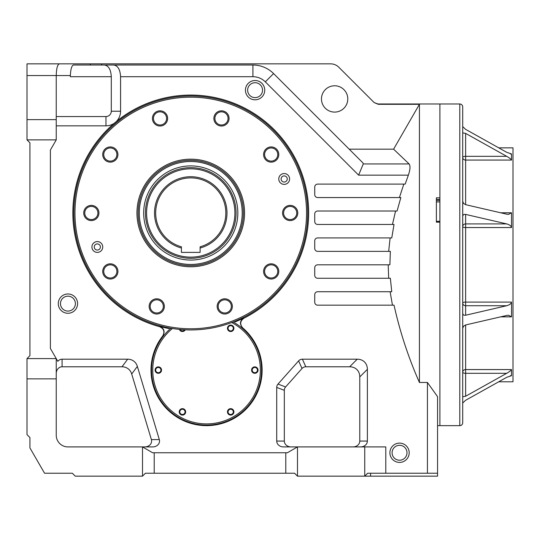 <?xml version="1.0" encoding="UTF-8"?>
<svg xmlns="http://www.w3.org/2000/svg" width="540" height="540" viewBox="0 0 540 540"><rect width="100%" height="100%" fill="white"/><g stroke="black" fill="none" stroke-linecap="round" stroke-linejoin="round"><path stroke-width="0.81" d="M498.731 381.787L513 381.787L513 147.852L498.731 147.852M506.696 156.323C509.47 157.936 511.083 159.179 511.515 160.063L465.629 160.063A2.923 2.619 180 0 1 462.706 157.444A2.923 1.121 180 0 1 465.629 156.323L506.696 156.323L465.629 133.387L465.629 204.68L463.563 203.411L462.706 201.299L462.706 216.432C462.881 214.832 463.853 214.157 465.629 214.407L465.629 223.904L506.696 223.904L465.629 214.407M462.706 132.867L465.629 133.387M465.629 204.68L506.696 214.178L508.545 214.4L511.515 212.78L511.515 227.543C511.083 225.896 509.47 224.687 506.696 223.904M511.515 227.543L465.629 227.543L465.629 223.904A2.923 2.7 180 0 0 462.706 226.604A2.923 0.931 180 0 0 465.629 227.543L465.629 302.096A2.923 0.931 0 0 0 462.706 303.028A2.923 2.7 180 0 0 465.629 305.728L465.629 315.232L506.696 305.728C509.47 304.945 511.083 303.737 511.515 302.096L511.515 316.852L508.545 315.232L506.696 315.454L465.629 324.952L465.629 396.252L462.706 396.765M465.629 396.252L506.696 373.309C509.47 371.702 511.083 370.454 511.515 369.569L511.515 375.685L506.696 377.339L465.629 400.275L462.706 403.029M462.706 126.603L465.629 129.357L506.696 152.294L511.515 153.947L511.515 160.063M462.706 422.726L462.706 106.913A2.923 2.923 0 0 0 459.783 103.984L439.898 103.984L439.898 425.648L459.783 425.648A2.923 2.923 0 0 0 462.706 422.726M465.629 315.232C463.853 315.475 462.881 314.8 462.706 313.207M511.515 302.096L465.629 302.096L465.629 305.728L506.696 305.728M462.706 328.334L463.563 326.228L465.629 324.952M511.515 369.569L465.629 369.569A2.923 2.619 0 0 0 462.706 372.188A2.923 1.121 180 0 0 465.629 373.309L506.696 373.309M162.898 335.718C165.152 331.567 164.14 328.482 159.853 326.464A117.612 117.612 0 0 0 168.811 328.523L169.418 327.983A116.971 116.971 0 0 1 190.755 96.012A116.971 116.971 0 0 1 234.569 321.428L235.271 321.84A117.612 117.612 0 0 0 243.635 318.033C239.841 320.848 239.463 324.074 242.501 327.713A55.559 55.559 0 0 1 206.557 425.648A55.559 55.559 0 0 1 162.905 335.725L162.722 335.947C164.95 331.783 163.931 328.705 159.665 326.714A117.902 117.902 0 0 1 114.338 123.194A14.621 14.621 0 0 1 105.955 125.84L105.955 116.552A5.333 5.333 0 0 0 111.287 111.22L111.287 76.714C110.882 69.62 108.628 65.725 104.537 65.016L113.819 65.016C117.916 65.725 120.164 69.62 120.575 76.714L252.916 76.714A17.543 17.543 0 0 1 265.322 81.851L358.614 175.142L363.258 163.944L362.961 162.945L349.184 149.168L393.599 149.168L419.425 104.314L378.324 104.314L374.166 102.587L338.85 67.27A11.698 11.698 0 0 0 330.575 63.842L27 63.842L27 139.874L56.241 139.874L56.241 119.617L27 119.617M56.241 119.617L56.241 75.539C56.43 68.452 57.476 64.55 59.373 63.842M27 75.539L70.355 75.539C70.686 69.08 71.726 65.57 73.481 65.016L104.537 65.016M111.287 76.714L70.349 76.714L70.349 75.546M105.955 116.552L56.241 116.552M113.819 65.016L252.916 65.016A29.241 29.241 0 0 1 273.591 73.582L362.961 162.945M116.228 121.622A14.621 14.621 0 0 0 120.575 111.22L120.575 76.714M242.501 327.713L242.716 327.895C239.706 324.284 240.091 321.064 243.871 318.242A117.902 117.902 0 0 0 241.319 106.468A117.902 117.902 0 0 0 116.228 121.615L114.338 123.194M105.955 125.84L56.241 125.84M27 378.864L56.241 378.864L56.241 435.22A11.698 11.698 0 0 0 67.939 446.911L152.705 446.911A6.831 5.846 180 0 0 159.32 439.607L137.363 366.404A14.411 11.698 -53.3 0 0 127.656 359.188L62.093 359.188A6.75 5.846 90 0 0 57.814 361.327L56.241 358.601L27 358.601L27 434.632L29.923 437.555L29.923 447.91L44.543 473.229L72.326 473.229L75.249 476.159L142.506 476.159L145.429 473.229L154.204 473.229L154.204 452.763L152.638 452.763L142.506 446.911L142.506 476.159M364.743 446.911L364.743 476.159L367.666 473.229L385.796 473.229L385.796 446.911L297.486 446.911L287.361 452.763L285.788 452.763L285.788 473.229L294.563 473.229L297.486 476.159L297.486 446.911L283.48 446.911A6.75 5.846 0 0 1 276.723 441.065L276.723 387.43L284.324 390.319A6.872 5.846 20.8 0 1 285.599 386.957L302.022 368.483A6.919 5.846 65.8 0 1 305.802 366.788L349.65 366.788A15.1 11.698 -45 0 1 359.775 376.913L359.775 441.065A6.75 5.846 180 0 1 353.025 446.911M359.775 376.913L367.376 369.32A15.1 11.698 -45 0 0 357.244 359.188L302.393 359.188A6.919 5.846 65.8 0 0 298.607 360.889L278.006 384.068A6.872 5.846 20.8 0 0 276.723 387.43M367.376 369.32L367.376 441.065A6.75 5.846 180 0 1 360.626 446.911M385.796 473.229L437.555 473.229L437.555 476.159L297.486 476.159M437.555 473.229L437.555 396.657L427.424 382.469L427.424 473.229M427.424 382.469L419.425 382.469C408.395 357.548 399.931 331.776 394.031 305.168L317.662 305.168A2.923 2.923 0 0 1 314.739 302.245L314.739 294.644A2.923 2.923 0 0 1 317.662 291.722L391.757 291.722L390.353 278.269L317.662 278.269A2.923 2.923 0 0 1 314.739 275.346L314.739 267.739A2.923 2.923 0 0 1 317.662 264.816L389.88 264.816L390.353 251.363L317.662 251.363A2.923 2.923 0 0 1 314.739 248.441L314.739 240.84A2.923 2.923 0 0 1 317.662 237.917L391.757 237.917L394.031 224.465L317.662 224.465A2.923 2.923 0 0 1 314.739 221.542L314.739 213.935A2.923 2.923 0 0 1 317.662 211.012L397.089 211.012L400.842 197.559L317.662 197.559A2.923 2.923 0 0 1 314.739 194.636L314.739 187.036A2.923 2.923 0 0 1 317.662 184.106L405.182 184.106L408.355 175.142C410.231 169.661 410.488 165.929 409.118 163.944L393.599 149.168M264.735 90.16A9.653 9.653 0 0 0 255.089 80.514A9.653 9.653 0 0 0 245.437 90.16A9.653 9.653 0 0 0 255.089 99.812A9.653 9.653 0 0 0 264.735 90.16M77.591 303.629A9.653 9.653 0 0 0 67.939 293.976A9.653 9.653 0 0 0 58.286 303.629A9.653 9.653 0 0 0 67.939 313.281A9.653 9.653 0 0 0 77.591 303.629M409.192 452.763A9.653 9.653 0 0 0 399.539 443.111A9.653 9.653 0 0 0 389.894 452.763A9.653 9.653 0 0 0 399.539 462.409A9.653 9.653 0 0 0 409.192 452.763M349.184 149.168L273.591 73.582A29.241 29.241 0 0 0 252.916 65.016L252.916 76.714M347.78 98.935A13.156 13.156 0 0 0 334.625 85.779A13.156 13.156 0 0 0 321.469 98.935A13.156 13.156 0 0 0 334.625 112.091A13.156 13.156 0 0 0 347.78 98.935M399.404 197.559L403.826 184.106M392.452 224.465L395.577 211.012M388.679 251.363L390.123 237.917M388.679 278.269L388.193 264.816M392.452 305.168L390.123 291.722M419.425 104.314L419.425 382.469M437.555 425.648L439.898 425.648L439.898 222.169L436.388 222.169L436.388 197.809L439.898 197.809L439.898 103.984L377.987 103.984L374.173 102.593M234.691 321.503A56.147 56.147 0 0 1 235.19 321.793M168.885 328.462A56.147 56.147 0 0 1 169.31 328.077M180.07 329.454A2.633 2.633 0 0 0 184.606 329.785M231.998 330.581A2.633 2.633 0 0 0 232.963 326.984A2.633 2.633 0 0 0 229.365 326.025A2.633 2.633 0 0 0 228.407 329.616A2.633 2.633 0 0 0 231.998 330.581M253.49 372.364A2.633 2.633 0 0 0 257.087 371.405A2.633 2.633 0 0 0 256.122 367.808A2.633 2.633 0 0 0 252.531 368.773A2.633 2.633 0 0 0 253.49 372.364M228.049 411.871A2.633 2.633 0 0 0 230.681 414.504A2.633 2.633 0 0 0 233.314 411.871A2.633 2.633 0 0 0 230.681 409.239A2.633 2.633 0 0 0 228.049 411.871M181.116 409.59A2.633 2.633 0 0 0 180.157 413.188A2.633 2.633 0 0 0 183.749 414.153A2.633 2.633 0 0 0 184.714 410.555A2.633 2.633 0 0 0 181.116 409.59M159.624 367.808A2.633 2.633 0 0 0 156.033 368.773A2.633 2.633 0 0 0 156.992 372.364A2.633 2.633 0 0 0 160.589 371.405A2.633 2.633 0 0 0 159.624 367.808M228.056 118.422A6.581 6.581 0 0 0 221.481 111.841A6.581 6.581 0 0 0 214.9 118.422A6.581 6.581 0 0 0 221.481 125.003A6.581 6.581 0 0 0 228.056 118.422M277.769 154.541A6.581 6.581 0 0 0 271.188 147.96A6.581 6.581 0 0 0 264.607 154.541A6.581 6.581 0 0 0 271.188 161.116A6.581 6.581 0 0 0 277.769 154.541M231.336 306.403A6.581 6.581 0 0 0 224.762 299.828A6.581 6.581 0 0 0 218.18 306.403A6.581 6.581 0 0 0 224.762 312.984A6.581 6.581 0 0 0 231.336 306.403M277.769 271.418A6.581 6.581 0 0 0 271.188 264.836A6.581 6.581 0 0 0 264.607 271.418A6.581 6.581 0 0 0 271.188 277.999A6.581 6.581 0 0 0 277.769 271.418M296.757 212.976A6.581 6.581 0 0 0 290.176 206.401A6.581 6.581 0 0 0 283.594 212.976A6.581 6.581 0 0 0 290.176 219.557A6.581 6.581 0 0 0 296.757 212.976M166.61 118.422A6.581 6.581 0 0 0 160.029 111.841A6.581 6.581 0 0 0 153.455 118.422A6.581 6.581 0 0 0 160.029 125.003A6.581 6.581 0 0 0 166.61 118.422M116.897 154.541A6.581 6.581 0 0 0 110.322 147.96A6.581 6.581 0 0 0 103.741 154.541A6.581 6.581 0 0 0 110.322 161.116A6.581 6.581 0 0 0 116.897 154.541M163.33 306.403A6.581 6.581 0 0 0 156.749 299.828A6.581 6.581 0 0 0 150.174 306.403A6.581 6.581 0 0 0 156.749 312.984A6.581 6.581 0 0 0 163.33 306.403M116.897 271.418A6.581 6.581 0 0 0 110.322 264.836A6.581 6.581 0 0 0 103.741 271.418A6.581 6.581 0 0 0 110.322 277.999A6.581 6.581 0 0 0 116.897 271.418M97.909 212.976A6.581 6.581 0 0 0 91.334 206.401A6.581 6.581 0 0 0 84.753 212.976A6.581 6.581 0 0 0 91.334 219.557A6.581 6.581 0 0 0 97.909 212.976M287.253 178.976A3.071 3.071 0 0 0 284.182 175.905A3.071 3.071 0 0 0 281.111 178.976A3.071 3.071 0 0 0 284.182 182.048A3.071 3.071 0 0 0 287.253 178.976M94.257 246.982A3.071 3.071 0 0 0 97.328 250.054A3.071 3.071 0 0 0 100.4 246.982A3.071 3.071 0 0 0 97.328 243.911A3.071 3.071 0 0 0 94.257 246.982M29.923 142.796L29.923 355.678L29.923 142.796L27 139.874M56.241 378.864L56.241 358.601L57.814 361.327M62.093 359.188L62.093 366.788A6.75 5.846 90 0 0 56.241 373.538M62.093 366.788L122.006 366.788A14.411 11.698 -53.3 0 1 131.706 374.004L151.389 439.607A6.831 5.846 180 0 1 144.774 446.911M285.788 452.763L154.204 452.763M285.788 473.229L154.204 473.229M276.723 441.065L284.324 441.065L284.324 390.319M284.324 441.065A6.75 5.846 0 0 0 291.074 446.911M56.241 139.874L50.395 150.005L50.395 348.476L56.241 358.601M27 358.601L29.923 355.678M60.48 303.629A7.459 7.459 0 0 0 67.939 311.087A7.459 7.459 0 0 0 75.398 303.629A7.459 7.459 0 0 0 67.939 296.17A7.459 7.459 0 0 0 60.48 303.629M392.087 452.763A7.459 7.459 0 0 0 399.539 460.222A7.459 7.459 0 0 0 406.998 452.763A7.459 7.459 0 0 0 399.539 445.304A7.459 7.459 0 0 0 392.087 452.763M247.631 90.16A7.459 7.459 0 0 0 255.089 97.619A7.459 7.459 0 0 0 262.541 90.16A7.459 7.459 0 0 0 255.089 82.708A7.459 7.459 0 0 0 247.631 90.16M200.111 246.8A35.093 35.093 0 0 0 190.755 177.89A35.093 35.093 0 0 1 200.111 246.8L200.111 248.009L200.111 246.8A35.093 35.093 0 0 0 190.755 177.89A35.093 35.093 0 0 0 181.4 246.8L181.4 248.009A36.261 36.261 0 0 1 190.755 176.722M190.755 177.89A35.093 35.093 0 0 0 181.4 246.8L181.4 252.396L200.111 252.396L200.111 248.009A36.261 36.261 0 0 0 190.755 176.722A36.261 36.261 0 0 0 181.4 248.009M190.755 167.656A45.326 45.326 0 0 0 145.429 212.976A45.326 45.326 0 0 0 190.755 258.302A45.326 45.326 0 0 0 236.081 212.976A45.326 45.326 0 0 0 190.755 167.656A45.326 45.326 0 0 1 236.081 212.976A45.326 45.326 0 0 1 190.755 258.302A45.326 45.326 0 0 1 145.429 212.976A45.326 45.326 0 0 1 190.755 167.656A45.326 45.326 0 0 1 236.081 212.976A45.326 45.326 0 0 1 190.755 258.302A45.326 45.326 0 0 1 145.429 212.976A45.326 45.326 0 0 1 190.755 167.656A45.326 45.326 0 0 0 145.429 212.976A45.326 45.326 0 0 0 190.755 258.302A45.326 45.326 0 0 0 236.081 212.976A45.326 45.326 0 0 0 190.755 167.656M190.755 168.824A44.159 44.159 0 0 1 234.907 212.976A44.159 44.159 0 0 1 190.755 257.135A44.159 44.159 0 0 1 146.597 212.976A44.159 44.159 0 0 1 190.755 168.824M230.681 331.519A3.22 3.22 0 0 0 233.901 328.3A3.22 3.22 0 0 0 230.681 325.087A3.22 3.22 0 0 0 227.468 328.3A3.22 3.22 0 0 0 230.681 331.519M179.408 329.393A3.22 3.22 0 0 0 185.274 329.819M161.096 368.476A3.22 3.22 0 0 0 156.701 367.301A3.22 3.22 0 0 0 155.527 371.695A3.22 3.22 0 0 0 159.921 372.87A3.22 3.22 0 0 0 161.096 368.476M182.432 408.659A3.22 3.22 0 0 0 179.219 411.871A3.22 3.22 0 0 0 182.432 415.091A3.22 3.22 0 0 0 185.652 411.871A3.22 3.22 0 0 0 182.432 408.659M227.9 410.265A3.22 3.22 0 0 0 229.075 414.659A3.22 3.22 0 0 0 233.469 413.478A3.22 3.22 0 0 0 232.294 409.084A3.22 3.22 0 0 0 227.9 410.265M252.025 371.695A3.22 3.22 0 0 0 256.419 372.87A3.22 3.22 0 0 0 257.594 368.476A3.22 3.22 0 0 0 253.199 367.301A3.22 3.22 0 0 0 252.025 371.695M206.557 425.061A54.972 54.972 0 0 0 233.172 321.982A54.972 54.972 0 0 1 206.557 425.061A54.972 54.972 0 0 1 170.897 328.246M190.755 96.012A116.971 116.971 0 0 1 307.719 212.976A116.971 116.971 0 0 1 190.755 329.947A116.971 116.971 0 0 1 73.784 212.976A116.971 116.971 0 0 1 190.755 96.012M190.755 97.18A115.796 115.796 0 0 1 306.551 212.976A115.796 115.796 0 0 1 190.755 328.779A115.796 115.796 0 0 1 74.959 212.976A115.796 115.796 0 0 1 190.755 97.18M110.322 162.142A7.601 7.601 0 0 0 117.922 154.541A7.601 7.601 0 0 0 110.322 146.934A7.601 7.601 0 0 0 102.715 154.541A7.601 7.601 0 0 0 110.322 162.142M95.803 219.132A7.601 7.601 0 0 0 97.483 208.507A7.601 7.601 0 0 0 86.866 206.827A7.601 7.601 0 0 0 85.178 217.445A7.601 7.601 0 0 0 95.803 219.132M117.551 273.767A7.601 7.601 0 0 0 112.671 264.188A7.601 7.601 0 0 0 103.086 269.069A7.601 7.601 0 0 0 107.973 278.647A7.601 7.601 0 0 0 117.551 273.767M156.749 314.01A7.601 7.601 0 0 0 164.356 306.403A7.601 7.601 0 0 0 156.749 298.802A7.601 7.601 0 0 0 149.148 306.403A7.601 7.601 0 0 0 156.749 314.01M221.481 110.822A7.601 7.601 0 0 0 213.874 118.422A7.601 7.601 0 0 0 221.481 126.022A7.601 7.601 0 0 0 229.082 118.422A7.601 7.601 0 0 0 221.481 110.822M271.188 146.934A7.601 7.601 0 0 0 263.588 154.541A7.601 7.601 0 0 0 271.188 162.142A7.601 7.601 0 0 0 278.788 154.541A7.601 7.601 0 0 0 271.188 146.934M294.644 206.827A7.601 7.601 0 0 0 284.026 208.507A7.601 7.601 0 0 0 285.707 219.132A7.601 7.601 0 0 0 296.325 217.445A7.601 7.601 0 0 0 294.644 206.827M278.417 269.069A7.601 7.601 0 0 0 268.839 264.188A7.601 7.601 0 0 0 263.959 273.767A7.601 7.601 0 0 0 273.537 278.647A7.601 7.601 0 0 0 278.417 269.069M224.762 298.802A7.601 7.601 0 0 0 217.154 306.403A7.601 7.601 0 0 0 224.762 314.01A7.601 7.601 0 0 0 232.362 306.403A7.601 7.601 0 0 0 224.762 298.802M284.182 173.563A5.407 5.407 0 0 0 278.768 178.976A5.407 5.407 0 0 0 284.182 184.383A5.407 5.407 0 0 0 289.589 178.976A5.407 5.407 0 0 0 284.182 173.563M97.328 252.389A5.407 5.407 0 0 0 102.735 246.982A5.407 5.407 0 0 0 97.328 241.576A5.407 5.407 0 0 0 91.922 246.982A5.407 5.407 0 0 0 97.328 252.389M160.029 126.022A7.601 7.601 0 0 0 167.636 118.422A7.601 7.601 0 0 0 160.029 110.822A7.601 7.601 0 0 0 152.429 118.422A7.601 7.601 0 0 0 160.029 126.022M244.559 212.976A53.804 53.804 0 0 0 190.755 159.172A53.804 53.804 0 0 0 136.951 212.976A53.804 53.804 0 0 0 190.755 266.78A53.804 53.804 0 0 0 244.559 212.976M190.755 160.346A52.637 52.637 0 0 0 138.119 212.976A52.637 52.637 0 0 0 190.755 265.613A52.637 52.637 0 0 0 243.392 212.976A52.637 52.637 0 0 0 190.755 160.346A52.637 52.637 0 0 1 243.392 213.138A52.637 52.637 0 0 1 190.431 265.613A52.637 52.637 0 0 1 138.119 212.814A52.637 52.637 0 0 1 191.079 160.346A52.637 52.637 0 0 1 243.392 213.138A52.637 52.637 0 0 1 190.755 265.613M190.755 260.057A47.081 47.081 0 0 0 237.836 212.976A47.081 47.081 0 0 0 190.755 165.901A47.081 47.081 0 0 0 143.674 212.976A47.081 47.081 0 0 0 190.755 260.057M511.515 212.78L500.641 212.78M500.641 316.852L511.515 316.852M510.341 375.685L511.515 375.685M511.515 153.947L510.341 153.947M459.783 425.648L459.783 103.984M90.356 65.016L90.356 63.842M111.287 111.22L120.575 111.22M408.355 175.142L358.614 175.142M363.258 163.944L409.118 163.944M273.591 73.582L265.322 81.851M101.648 63.842L101.648 65.016M439.898 199.395L436.388 199.395M436.388 200.421L439.898 200.421M439.898 201.919L436.388 201.919M159.32 439.607L151.389 439.607M131.706 374.004L137.363 366.404M127.656 359.188L122.006 366.788M359.775 441.065L367.376 441.065M357.244 359.188L349.65 366.788M305.802 366.788L302.393 359.188M298.607 360.889L302.022 368.483M285.599 386.957L278.006 384.068M370.595 473.229L370.595 476.159M172.422 328.502A53.804 53.804 0 0 0 206.786 423.893A53.804 53.804 0 0 0 231.728 322.535M191.072 161.514A51.469 51.469 0 0 0 139.286 212.821A51.469 51.469 0 0 0 190.755 264.445A51.469 51.469 0 0 0 242.217 213.138A51.469 51.469 0 0 0 191.072 161.514M439.898 221.306L436.388 221.306"/></g></svg>
